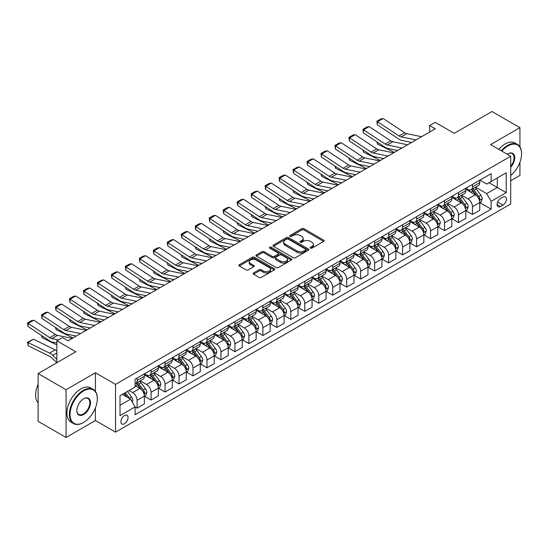 <?xml version="1.0" encoding="UTF-8"?>
<svg xmlns="http://www.w3.org/2000/svg" width="549" height="549" viewBox="0 0 549 549"><rect width="100%" height="100%" fill="white"/><g stroke="black" fill="none" stroke-linecap="round" stroke-linejoin="round"><path stroke-width="0.82" d="M310.466 248.121A1.084 0.624 0 0 0 312.004 248.121L323.663 241.388A1.551 0.899 0 0 0 324.116 240.757A1.551 0.899 0 0 0 323.663 240.126L303.913 228.72A1.551 0.899 0 0 0 301.717 228.72L290.057 235.452A1.084 0.624 0 0 0 289.742 235.892A1.084 0.624 0 0 0 290.057 236.338A1.084 0.624 0 0 0 291.594 236.338L293.104 235.466A4.968 2.869 0 0 1 300.125 235.466L301.772 236.42A4.968 2.869 0 0 1 303.226 238.444A4.968 2.869 0 0 1 301.772 240.469L300.262 241.34A1.084 0.624 0 0 0 299.946 241.786A1.084 0.624 0 0 0 300.262 242.233A1.084 0.624 0 0 0 301.799 242.233L303.309 241.361A4.968 2.869 0 0 1 310.329 241.361L311.976 242.308A4.968 2.869 0 0 1 313.431 244.339A4.968 2.869 0 0 1 311.976 246.364L310.466 247.235A1.084 0.624 0 0 0 310.151 247.674A1.084 0.624 0 0 0 310.466 248.121L310.466 247.235M124.479 423.753A5.058 2.923 120 0 0 127.78 419.292A5.058 2.923 120 0 0 127.004 415.236A5.058 2.923 120 0 0 124.479 415.49A5.058 2.923 120 0 0 121.171 419.944A5.058 2.923 120 0 0 121.947 424A5.058 2.923 120 0 0 124.479 423.753M253.549 272.942A1.551 0.899 0 0 0 253.096 273.574A1.551 0.899 0 0 0 253.549 274.205L259.087 277.403A1.551 0.899 0 0 0 261.283 277.403L274.232 269.93A1.551 0.899 0 0 0 274.685 269.298A1.551 0.899 0 0 0 274.232 268.66L254.482 257.261A1.551 0.899 0 0 0 252.286 257.261L239.337 264.735A1.551 0.899 0 0 0 238.884 265.366A1.551 0.899 0 0 0 239.337 266.004L246.034 269.868A1.551 0.899 0 0 0 248.223 269.868L253.768 266.67A1.551 0.899 0 0 0 254.221 266.032A1.551 0.899 0 0 0 253.768 265.4L250.447 263.486A4.152 2.395 0 0 1 249.232 261.791A4.152 2.395 0 0 1 251.792 259.574A4.152 2.395 0 0 1 256.321 260.096L269.319 267.603A4.152 2.395 0 0 1 270.54 269.298A4.152 2.395 0 0 1 267.974 271.508A4.152 2.395 0 0 1 263.451 270.993L261.283 269.737A1.551 0.899 0 0 0 259.087 269.737L253.549 272.942L253.549 274.205M519.93 146.851L519.93 127.67L491.979 111.536L454.256 133.318L435.247 122.345L429.661 125.57L435.247 128.802L68.028 340.812L62.435 337.587L56.849 340.812L56.849 362.759M95.409 391.362L95.409 372.764L66.065 389.708L38.121 373.567L75.851 351.785L56.849 340.812M95.409 372.764L115.537 384.382L510.707 156.232L510.707 203.988L115.537 432.138L115.537 384.382M519.93 127.67L490.586 144.613L510.707 156.232M293.214 257.701A1.551 0.899 0 0 0 295.41 257.701L308.36 250.227A1.551 0.899 0 0 0 308.812 249.596A1.551 0.899 0 0 0 308.36 248.958L288.602 237.559A1.551 0.899 0 0 0 286.413 237.559L273.464 245.032A1.551 0.899 0 0 0 273.011 245.664A1.551 0.899 0 0 0 273.464 246.302L293.214 257.701M270.115 248.354A1.084 0.624 0 0 1 271.213 248.512L291.272 260.089L278.343 267.555A1.551 0.899 0 0 1 276.154 267.555L256.404 256.15L256.404 254.887A1.551 0.899 0 0 0 255.944 255.518A1.551 0.899 0 0 0 256.404 256.15M256.404 254.887L261.942 251.682A1.551 0.899 0 0 1 264.138 251.682L272.146 256.308A1.551 0.899 0 0 0 274.342 256.308L278.02 254.187A1.551 0.899 0 0 0 278.473 253.556A1.551 0.899 0 0 0 278.02 252.917L269.676 248.107A1.084 0.624 0 0 1 269.36 247.661A1.084 0.624 0 0 1 270.033 247.084A1.084 0.624 0 0 1 271.213 247.222L291.293 258.812A1.551 0.899 0 0 1 291.745 259.444A1.551 0.899 0 0 1 291.293 260.082L291.293 258.812M66.065 389.708L66.065 437.464L38.121 421.33L38.121 373.567M510.707 180.758L519.93 175.433L519.93 162.223M502.994 197.084L500.537 198.505A4.9 2.827 120 0 0 497.332 202.821A4.9 2.827 120 0 0 498.08 206.747A4.9 2.827 120 0 0 500.537 206.506L502.994 205.086A4.9 2.827 120 0 0 506.192 200.769A4.9 2.827 120 0 0 505.444 196.844A4.9 2.827 120 0 0 502.994 197.084M479.908 180.141L486.675 184.045L491.142 181.465L491.142 173.656L135.095 379.215L135.095 387.024L120.005 395.74L120.005 415.62L135.095 406.905L135.095 414.715L491.142 209.155L491.142 201.346L486.675 193.598L475.558 187.182M491.142 181.465L506.233 172.75L506.233 192.63L491.142 201.346M66.065 437.464L95.409 420.52L115.537 432.138M429.661 125.57L429.661 132.028M489.022 182.693L497.291 187.47L497.291 177.917L506.233 172.75M486.675 193.598L497.291 187.47L506.233 192.63M120.005 405.292L130.628 399.157L122.352 394.381M135.095 406.967L137.113 408.133L137.113 400.324A6.32 3.651 -120 0 0 132.638 392.576L129.063 390.511M137.113 408.133L144.373 403.934L144.373 396.124A6.32 3.651 -120 0 0 139.906 388.383L135.095 385.604M144.545 396.289L151.085 400.063L151.085 392.254A6.32 3.651 -120 0 0 146.61 384.506L140.194 380.8M151.085 400.063L158.352 395.87L158.352 388.061A6.32 3.651 -120 0 0 153.878 380.313L144.373 374.83M158.517 388.218L165.057 391.993L165.057 384.183A6.32 3.651 -120 0 0 160.583 376.442L154.166 372.737M165.057 391.993L172.324 387.8L172.324 379.99A6.32 3.651 -120 0 0 167.85 372.249L158.352 366.759M172.489 380.155L179.029 383.929L179.029 376.12A6.32 3.651 -120 0 0 174.561 368.372L168.138 364.666M179.029 383.929L186.296 379.736L186.296 371.927A6.32 3.651 -120 0 0 181.822 364.179L172.324 358.696M186.461 372.085L193.001 375.859L193.001 368.05A6.32 3.651 -120 0 0 188.533 360.309L182.11 356.603M193.001 375.859L200.268 371.666L200.268 363.857A6.32 3.651 -120 0 0 195.801 356.109L186.296 350.626M200.44 364.014L206.98 367.796L206.98 359.986A6.32 3.651 -120 0 0 202.506 352.238L196.089 348.533M206.98 367.796L214.24 363.596L214.24 355.786A6.32 3.651 -120 0 0 209.773 348.045L200.268 342.555M214.412 355.951L220.952 359.725L220.952 351.916A6.32 3.651 -120 0 0 216.478 344.168L210.061 340.462M220.952 359.725L228.219 355.532L228.219 347.723A6.32 3.651 -120 0 0 223.745 339.975L214.24 334.492M228.384 347.881L234.924 351.655L234.924 343.846A6.32 3.651 -120 0 0 230.456 336.105L224.033 332.399M234.924 351.655L242.191 347.462L242.191 339.653A6.32 3.651 -120 0 0 237.717 331.912L228.219 326.422M242.356 339.817L248.896 343.592L248.896 335.782A6.32 3.651 -120 0 0 244.429 328.034L238.005 324.329M248.896 343.592L256.163 339.399L256.163 331.589A6.32 3.651 -120 0 0 251.696 323.841L242.191 318.358M256.335 331.747L262.875 335.521L262.875 327.712A6.32 3.651 -120 0 0 258.401 319.971L251.977 316.265M262.875 335.521L270.135 331.328L270.135 323.519A6.32 3.651 -120 0 0 265.668 315.771L256.163 310.288M270.307 323.677L276.847 327.458L276.847 319.648A6.32 3.651 -120 0 0 272.373 311.901L265.956 308.195M276.847 327.458L284.114 323.258L284.114 315.449A6.32 3.651 -120 0 0 279.64 307.708L270.135 302.218M284.279 315.613L290.819 319.388L290.819 311.578A6.32 3.651 -120 0 0 286.345 303.83L279.928 300.125M290.819 319.388L298.086 315.195L298.086 307.385A6.32 3.651 -120 0 0 293.612 299.637L284.114 294.154M298.251 307.543L304.791 311.317L304.791 303.508A6.32 3.651 -120 0 0 300.324 295.767L293.9 292.061M304.791 311.317L312.058 307.124L312.058 299.315A6.32 3.651 -120 0 0 307.584 291.574L298.086 286.084M312.223 299.479L318.763 303.254L318.763 295.444A6.32 3.651 -120 0 0 314.296 287.697L307.872 283.991M318.763 303.254L326.031 299.061L326.031 291.251A6.32 3.651 -120 0 0 321.563 283.504L312.058 278.02M326.202 291.409L332.742 295.184L332.742 287.374A6.32 3.651 -120 0 0 328.268 279.633L321.844 275.927M332.742 295.184L340.003 290.991L340.003 283.181A6.32 3.651 -120 0 0 335.535 275.433L326.031 269.95M340.174 283.339L346.714 287.12L346.714 279.311A6.32 3.651 -120 0 0 342.24 271.563L335.823 267.857M346.714 287.12L353.981 282.92L353.981 275.111A6.32 3.651 -120 0 0 349.507 267.37L340.003 261.88M354.146 275.275L360.686 279.05L360.686 271.24A6.32 3.651 -120 0 0 356.212 263.493L349.795 259.787M360.686 279.05L367.954 274.857L367.954 267.047A6.32 3.651 -120 0 0 363.479 259.3L353.981 253.816M368.118 267.205L374.658 270.98L374.658 263.17A6.32 3.651 -120 0 0 370.191 255.429L363.767 251.723M374.658 270.98L381.926 266.787L381.926 258.977A6.32 3.651 -120 0 0 377.458 251.236L367.954 245.746M382.097 259.142L388.63 262.916L388.63 255.107A6.32 3.651 -120 0 0 384.163 247.359L377.739 243.653M388.63 262.916L395.898 258.723L395.898 250.914A6.32 3.651 -120 0 0 391.43 243.166L381.926 237.683M396.069 251.071L402.609 254.846L402.609 247.036A6.32 3.651 -120 0 0 398.135 239.295L391.718 235.59M402.609 254.846L409.877 250.653L409.877 242.843A6.32 3.651 -120 0 0 405.402 235.096L395.898 229.612M410.041 243.001L416.581 246.782L416.581 238.973A6.32 3.651 -120 0 0 412.107 231.225L405.69 227.519M416.581 246.782L423.849 242.583L423.849 234.773A6.32 3.651 -120 0 0 419.374 227.032L409.877 221.542M424.013 234.938L430.553 238.712L430.553 230.903A6.32 3.651 -120 0 0 426.086 223.155L419.662 219.449M430.553 238.712L437.821 234.519L437.821 226.71A6.32 3.651 -120 0 0 433.346 218.962L423.849 213.479M437.985 226.867L444.525 230.642L444.525 222.832A6.32 3.651 -120 0 0 440.058 215.091L433.635 211.386M444.525 230.642L451.793 226.449L451.793 218.639A6.32 3.651 -120 0 0 447.325 210.898L437.821 205.408M451.964 218.804L458.504 222.578L458.504 214.769A6.32 3.651 -120 0 0 454.03 207.021L447.607 203.315M458.504 222.578L465.765 218.385L465.765 210.576A6.32 3.651 -120 0 0 461.297 202.828L451.793 197.345M465.936 210.734L472.476 214.508L472.476 206.698A6.32 3.651 -120 0 0 468.002 198.958L461.585 195.252M472.476 214.508L479.744 210.315L479.744 202.506A6.32 3.651 -120 0 0 475.269 194.758L465.765 189.275M465.936 188.211L468.002 189.405A6.32 3.651 -120 0 0 471.166 189.714A6.32 3.651 -120 0 0 472.476 186.825L472.476 184.437M451.964 196.274L454.03 197.468A6.32 3.651 -120 0 0 457.193 197.784A6.32 3.651 -120 0 0 458.504 194.888L458.504 192.5M437.985 204.345L440.058 205.539A6.32 3.651 -120 0 0 443.221 205.854A6.32 3.651 -120 0 0 444.525 202.958L444.525 200.57M424.013 212.415L426.086 213.609A6.32 3.651 -120 0 0 429.243 213.918A6.32 3.651 -120 0 0 430.553 211.022L430.553 208.634M410.041 220.478L412.107 221.672A6.32 3.651 -120 0 0 415.27 221.988A6.32 3.651 -120 0 0 416.581 219.092L416.581 216.704M396.069 228.549L398.135 229.743A6.32 3.651 -120 0 0 401.298 230.052A6.32 3.651 -120 0 0 402.609 227.162L402.609 224.774M382.097 236.612L384.163 237.806A6.32 3.651 -120 0 0 387.326 238.122A6.32 3.651 -120 0 0 388.63 235.226L388.63 232.838M368.118 244.682L370.191 245.877A6.32 3.651 -120 0 0 373.347 246.192A6.32 3.651 -120 0 0 374.658 243.296L374.658 240.908M354.146 252.753L356.212 253.947A6.32 3.651 -120 0 0 359.375 254.256A6.32 3.651 -120 0 0 360.686 251.36L360.686 248.972M340.174 260.816L342.24 262.01A6.32 3.651 -120 0 0 345.403 262.326A6.32 3.651 -120 0 0 346.714 259.43L346.714 257.042M326.202 268.886L328.268 270.081A6.32 3.651 -120 0 0 331.431 270.389A6.32 3.651 -120 0 0 332.742 267.5L332.742 265.112M312.223 276.95L314.296 278.144A6.32 3.651 -120 0 0 317.459 278.46A6.32 3.651 -120 0 0 318.763 275.564L318.763 273.176M298.251 285.02L300.324 286.214A6.32 3.651 -120 0 0 303.48 286.53A6.32 3.651 -120 0 0 304.791 283.634L304.791 281.246M284.279 293.091L286.345 294.285A6.32 3.651 -120 0 0 289.508 294.593A6.32 3.651 -120 0 0 290.819 291.697L290.819 289.309M270.307 301.154L272.373 302.348A6.32 3.651 -120 0 0 275.536 302.664A6.32 3.651 -120 0 0 276.847 299.768L276.847 297.38M256.335 309.224L258.401 310.418A6.32 3.651 -120 0 0 261.564 310.727A6.32 3.651 -120 0 0 262.875 307.838L262.875 305.45M242.356 317.288L244.429 318.482A6.32 3.651 -120 0 0 247.585 318.797A6.32 3.651 -120 0 0 248.896 315.901L248.896 313.513M228.384 325.358L230.456 326.552A6.32 3.651 -120 0 0 233.613 326.868A6.32 3.651 -120 0 0 234.924 323.972L234.924 321.584M214.412 333.428L216.478 334.622A6.32 3.651 -120 0 0 219.641 334.931A6.32 3.651 -120 0 0 220.952 332.035L220.952 329.647M200.44 341.492L202.506 342.686A6.32 3.651 -120 0 0 205.669 343.001A6.32 3.651 -120 0 0 206.98 340.106L206.98 337.717M186.461 349.562L188.533 350.756A6.32 3.651 -120 0 0 191.697 351.065A6.32 3.651 -120 0 0 193.001 348.176L193.001 345.788M172.489 357.625L174.561 358.82A6.32 3.651 -120 0 0 177.718 359.135A6.32 3.651 -120 0 0 179.029 356.239L179.029 353.851M158.517 365.696L160.583 366.89A6.32 3.651 -120 0 0 163.746 367.206A6.32 3.651 -120 0 0 165.057 364.31L165.057 361.921M144.545 373.766L146.61 374.96A6.32 3.651 -120 0 0 149.774 375.269A6.32 3.651 -120 0 0 151.085 372.373L151.085 369.985M479.908 202.663L491.142 209.155M471.166 189.714L478.433 185.521A6.32 3.651 -120 0 0 479.744 182.625L479.744 180.237M457.193 197.784L464.461 193.591A6.32 3.651 -120 0 0 465.765 190.695L465.765 188.307M443.221 205.854L450.482 201.655A6.32 3.651 -120 0 0 451.793 198.759L451.793 196.37M429.243 213.918L436.51 209.725A6.32 3.651 -120 0 0 437.821 206.829L437.821 204.441M415.27 221.988L422.538 217.788A6.32 3.651 -120 0 0 423.849 214.899L423.849 212.511M401.298 230.052L408.566 225.859A6.32 3.651 -120 0 0 409.877 222.963L409.877 220.574M387.326 238.122L394.587 233.929A6.32 3.651 -120 0 0 395.898 231.033L395.898 228.645M373.347 246.192L380.615 241.992A6.32 3.651 -120 0 0 381.926 239.096L381.926 236.708M359.375 254.256L366.643 250.063A6.32 3.651 -120 0 0 367.954 247.167L367.954 244.779M345.403 262.326L352.671 258.126A6.32 3.651 -120 0 0 353.981 255.237L353.981 252.849M331.431 270.389L338.699 266.196A6.32 3.651 -120 0 0 340.003 263.3L340.003 260.912M317.459 278.46L324.72 274.267A6.32 3.651 -120 0 0 326.031 271.371L326.031 268.983M303.48 286.53L310.748 282.33A6.32 3.651 -120 0 0 312.058 279.434L312.058 277.046M289.508 294.593L296.776 290.4A6.32 3.651 -120 0 0 298.086 287.504L298.086 285.116M275.536 302.664L282.804 298.464A6.32 3.651 -120 0 0 284.114 295.575L284.114 293.187M261.564 310.727L268.832 306.534A6.32 3.651 -120 0 0 270.135 303.638L270.135 301.25M247.585 318.797L254.853 314.604A6.32 3.651 -120 0 0 256.163 311.708L256.163 309.32M233.613 326.868L240.881 322.668A6.32 3.651 -120 0 0 242.191 319.772L242.191 317.384M219.641 334.931L226.909 330.738A6.32 3.651 -120 0 0 228.219 327.842L228.219 325.454M205.669 343.001L212.937 338.802A6.32 3.651 -120 0 0 214.24 335.913L214.24 333.524M191.697 351.065L198.958 346.872A6.32 3.651 -120 0 0 200.268 343.976L200.268 341.588M177.718 359.135L184.986 354.942A6.32 3.651 -120 0 0 186.296 352.046L186.296 349.658M163.746 367.206L171.013 363.006A6.32 3.651 -120 0 0 172.324 360.11L172.324 357.722M149.774 375.269L157.041 371.076A6.32 3.651 -120 0 0 158.352 368.18L158.352 365.792M135.095 383.593A6.32 3.651 -120 0 0 135.802 383.339L143.069 379.139A6.32 3.651 -120 0 0 144.373 376.25L144.373 373.862M135.802 383.339A6.32 3.651 -120 0 0 137.113 380.443L137.113 378.055M130.628 399.157L135.095 406.905M95.409 420.52L95.409 407.886M310.906 248.272L311.976 247.654A4.968 2.869 0 0 0 313.431 245.629L313.431 244.339M303.226 238.444L303.226 239.735A4.968 2.869 0 0 1 301.772 241.766L300.701 242.383M323.642 241.402L303.913 230.01A1.551 0.899 0 0 0 301.717 230.01L290.496 236.489M308.339 250.241L288.602 238.849A1.551 0.899 0 0 0 286.413 238.849L273.484 246.309L273.464 245.032M305.615 250.035A1.084 0.624 0 0 0 305.93 249.596A1.084 0.624 0 0 0 305.615 249.15L288.28 239.144A1.084 0.624 0 0 0 286.743 239.144L285.151 240.057A4.968 2.869 0 0 0 283.696 242.088A4.968 2.869 0 0 0 285.151 244.113L297.002 250.955A4.968 2.869 0 0 0 304.022 250.955L305.615 250.035L305.615 251.325A1.084 0.624 0 0 0 305.93 250.886L305.93 249.596M283.696 242.088L283.696 243.379A4.968 2.869 0 0 0 285.151 245.403L285.151 244.113M305.615 251.325L304.022 252.245A4.968 2.869 0 0 1 297.002 252.245L285.151 245.403M256.424 256.163L261.942 252.972L261.942 251.682M278.473 253.556L278.473 254.846A1.551 0.899 0 0 1 278.02 255.477L274.342 257.598A1.551 0.899 0 0 1 272.146 257.598L264.138 252.972A1.551 0.899 0 0 0 261.942 252.972M280.457 261.111A4.152 2.395 0 0 0 284.979 261.626A4.152 2.395 0 0 0 287.546 259.416A4.152 2.395 0 0 0 286.331 257.721L281.747 255.072A1.551 0.899 0 0 0 279.551 255.072L275.879 257.2A1.551 0.899 0 0 0 275.42 257.831A1.551 0.899 0 0 0 275.879 258.462L280.457 261.111L280.457 262.401A4.152 2.395 0 0 0 284.979 262.916A4.152 2.395 0 0 0 287.546 260.706L287.546 259.416M275.42 257.831L275.42 259.121A1.551 0.899 0 0 0 275.879 259.752L275.879 258.462M280.457 262.401L275.879 259.752M270.54 269.298L270.54 270.588A4.152 2.395 0 0 1 267.974 272.798A4.152 2.395 0 0 1 263.451 272.283L261.283 271.028A1.551 0.899 0 0 0 259.087 271.028L253.569 274.219M249.232 261.791L249.232 263.081A4.152 2.395 0 0 0 250.447 264.776L250.447 263.486M253.748 266.677L250.447 264.776M274.232 268.66L274.232 269.93L254.482 258.552A1.551 0.899 0 0 0 252.286 258.552L239.357 266.011M479.744 202.766L481.082 201.991L482.2 198.759A4.186 2.416 -120 0 0 480.862 195.197L476.299 189.096A12.092 6.979 -120 0 0 474.974 187.518M470.431 191.965A12.092 6.979 -120 0 0 467.954 189.378M396.659 150.296L397.394 150.659M377.424 142.205L377.54 144.092L376.868 141.834M394.374 152.402L377.54 144.092M479.359 200.2L479.936 198.937A4.186 2.416 -120 0 0 478.742 196.418L474.171 190.325A12.092 6.979 -120 0 0 472.854 188.746M471.728 189.391A10.04 5.799 60 0 1 473.375 191.265L477.239 196.425M471.509 189.515A12.092 6.979 60 0 1 472.833 191.1L475.866 195.149M415.97 139.933L401.189 136.9A7.906 4.564 60 0 1 399.075 135.974L377.54 121.741L377.341 124.843L398.869 139.075A11.858 6.849 -120 0 0 402.046 140.469L411.633 142.431M421.557 136.708L406.782 133.675A7.906 4.564 60 0 1 404.661 132.748L383.133 118.515L377.54 121.741L376.868 121.233L380.78 118.975L383.133 118.515M377.341 124.843L376.868 121.233M465.765 210.83L467.11 210.054L468.228 206.829A4.186 2.416 -120 0 0 466.89 203.26L462.32 197.166A12.092 6.979 -120 0 0 461.002 195.581M456.459 200.035A12.092 6.979 -120 0 0 453.982 197.441M382.687 158.366L383.415 158.723M363.452 150.275L363.568 152.155L362.889 149.904M380.395 160.466L363.568 152.155M465.387 208.263L465.964 207.007A4.186 2.416 -120 0 0 464.763 204.489L460.199 198.388A12.092 6.979 -120 0 0 458.882 196.81M457.756 197.462A10.04 5.799 60 0 1 459.403 199.335L463.267 204.496M457.537 197.585A12.092 6.979 60 0 1 458.854 199.163L461.894 203.219M451.793 218.9L453.138 218.125L454.249 214.899A4.186 2.416 -120 0 0 452.918 211.331L448.348 205.23A12.092 6.979 -120 0 0 447.03 203.652M442.487 208.105A12.092 6.979 -120 0 0 440.01 205.511M368.715 166.429L369.443 166.793M349.48 158.338L349.596 160.226L348.917 157.968M366.423 168.536L349.596 160.226M451.415 216.333L451.992 215.078A4.186 2.416 -120 0 0 450.791 212.552L446.227 206.458A12.092 6.979 -120 0 0 444.903 204.88M443.777 205.525A10.04 5.799 60 0 1 445.424 207.398L449.295 212.559M443.565 205.655A12.092 6.979 60 0 1 444.882 207.234L447.922 211.29M437.821 226.963L439.159 226.195L440.277 222.963A4.186 2.416 -120 0 0 438.939 219.394L434.376 213.3A12.092 6.979 -120 0 0 433.058 211.722M428.515 216.169A12.092 6.979 -120 0 0 426.038 213.582M354.736 174.5L355.471 174.857M335.508 166.409L335.617 168.289L334.945 166.038M352.451 176.606L335.617 168.289M437.436 224.397L438.02 223.141A4.186 2.416 -120 0 0 436.819 220.623L432.248 214.529A12.092 6.979 -120 0 0 430.931 212.943M429.805 213.595A10.04 5.799 60 0 1 431.452 215.469L435.316 220.629M429.593 213.719A12.092 6.979 60 0 1 430.91 215.297L433.943 219.353M401.992 147.997L387.217 144.97A7.906 4.564 60 0 1 385.103 144.037L363.568 129.811L363.363 132.913L384.897 147.139A11.858 6.849 -120 0 0 388.074 148.532L397.661 150.501M407.584 144.771L392.81 141.738A7.906 4.564 60 0 1 390.689 140.812L369.154 126.586L363.568 129.811L362.896 129.296L366.807 127.039L369.154 126.586M363.363 132.913L362.896 129.296M388.019 156.067L373.245 153.034A7.906 4.564 60 0 1 371.124 152.107L349.596 137.874L349.39 140.976L370.925 155.209A11.858 6.849 -120 0 0 374.102 156.602L383.689 158.572M393.612 152.842L378.837 149.808A7.906 4.564 60 0 1 376.717 148.882L355.182 134.649L349.596 137.874L348.924 137.367L352.835 135.109L355.182 134.649M349.39 140.976L348.924 137.367M374.047 164.137L359.272 161.104A7.906 4.564 60 0 1 357.152 160.178L335.617 145.945L335.418 149.047L356.953 163.279A11.858 6.849 -120 0 0 360.13 164.673L369.717 166.635M379.634 160.905L364.859 157.879A7.906 4.564 60 0 1 362.745 156.945L341.21 142.719L335.617 145.945L334.952 145.43L338.863 143.172L341.21 142.719M335.418 149.047L334.952 145.43M423.849 235.034L425.187 234.258L426.305 231.033A4.186 2.416 -120 0 0 424.967 227.464L420.404 221.371A12.092 6.979 -120 0 0 419.079 219.785M414.536 224.239A12.092 6.979 -120 0 0 412.066 221.645M340.764 182.563L341.499 182.927M321.536 174.472L321.645 176.359L320.973 174.102M338.479 184.67L321.645 176.359M423.464 232.467L424.041 231.211A4.186 2.416 -120 0 0 422.847 228.693L418.276 222.592A12.092 6.979 -120 0 0 416.959 221.014M415.833 221.666A10.04 5.799 60 0 1 417.48 223.539L421.344 228.693M415.614 221.789A12.092 6.979 60 0 1 416.938 223.368L419.971 227.423M360.075 172.201L345.3 169.174A7.906 4.564 60 0 1 343.18 168.241L321.645 154.015L321.446 157.117L342.981 171.343A11.858 6.849 -120 0 0 346.158 172.736L355.738 174.706M365.661 168.975L350.886 165.942A7.906 4.564 60 0 1 348.766 165.016L327.238 150.783L321.645 154.015L320.973 153.5L324.884 151.243L327.238 150.783M321.446 157.117L320.973 153.5M510.707 175.515A19.29 11.138 120 0 0 521.55 153.844A19.29 11.138 120 0 0 507.914 145.965A19.29 11.138 120 0 0 501.848 151.112M501.258 150.776A19.764 11.412 -60 0 1 507.578 145.389A19.764 11.412 -60 0 1 517.46 144.408A19.764 11.412 -60 0 1 521.55 153.452A19.764 11.412 -60 0 1 521.55 153.651M507.269 154.248A9.642 5.565 -60 0 1 507.914 153.844L507.914 153.844A9.642 5.565 -60 0 1 514.578 156.218A9.642 5.565 -60 0 1 510.707 167.287M498.801 149.355A19.764 11.412 -60 0 1 505.114 143.968A19.764 11.412 -60 0 1 514.996 142.987L517.46 144.408M510.707 166.272A9.168 5.291 120 0 0 512.162 153.583A9.168 5.291 120 0 0 507.743 153.94M83.338 422.586L83.674 422.394A19.29 11.138 120 0 0 97.31 398.773A19.29 11.138 120 0 0 83.674 390.902A19.29 11.138 120 0 0 70.039 414.522A19.29 11.138 120 0 0 83.674 422.394L83.338 422.586A19.764 11.412 -60 0 1 73.456 423.567A19.764 11.412 -60 0 1 70.43 407.729A19.764 11.412 -60 0 1 83.338 390.318A19.764 11.412 -60 0 1 93.22 389.337A19.764 11.412 -60 0 1 97.31 398.389A19.764 11.412 -60 0 1 97.31 398.581M83.674 414.522A9.642 5.565 -60 0 1 76.853 410.583A9.642 5.565 -60 0 1 83.674 398.773L83.674 398.773A9.642 5.565 -60 0 1 90.496 402.712A9.642 5.565 -60 0 1 83.674 414.522M76.86 410.384A9.168 5.291 120 0 0 78.754 414.392A9.168 5.291 120 0 0 83.338 413.939A9.168 5.291 120 0 0 89.329 405.862A9.168 5.291 120 0 0 87.922 398.512A9.168 5.291 120 0 0 83.503 398.876M73.456 423.567L70.999 422.147A19.764 11.412 -60 0 1 67.973 406.315A19.764 11.412 -60 0 1 80.881 388.898A19.764 11.412 -60 0 1 90.763 387.917L93.22 389.337M38.121 402.815A19.764 11.412 -60 0 1 38.121 384.341M409.877 243.104L411.215 242.329L412.333 239.096A4.186 2.416 -120 0 0 410.995 235.535L406.425 229.434A12.092 6.979 -120 0 0 405.107 227.856M400.564 232.302A12.092 6.979 -120 0 0 398.087 229.715M326.792 190.633L327.527 190.997M307.557 182.543L307.673 184.43L307.001 182.172M324.5 192.74L307.673 184.43M409.492 240.537L410.069 239.275A4.186 2.416 -120 0 0 408.875 236.756L404.304 230.662A12.092 6.979 -120 0 0 402.987 229.084M401.861 229.729A10.04 5.799 60 0 1 403.508 231.603L407.372 236.763M401.642 229.853A12.092 6.979 60 0 1 402.959 231.438L405.999 235.487M346.103 180.271L331.322 177.238A7.906 4.564 60 0 1 329.208 176.311L307.673 162.079L307.474 165.18L329.002 179.413A11.858 6.849 -120 0 0 332.179 180.806L341.766 182.769M351.689 177.046L336.914 174.012A7.906 4.564 60 0 1 334.794 173.086L313.259 158.853L307.673 162.079L307.001 161.571L310.912 159.313L313.259 158.853M307.474 165.18L307.001 161.571M395.898 251.168L397.243 250.392L398.361 247.167A4.186 2.416 -120 0 0 397.023 243.598L392.453 237.504A12.092 6.979 -120 0 0 391.135 235.919M386.592 240.373A12.092 6.979 -120 0 0 384.115 237.779M312.82 198.704L313.548 199.061M293.585 190.613L293.701 192.493L293.022 190.242M310.528 200.804L293.701 192.493M395.52 248.601L396.097 247.345A4.186 2.416 -120 0 0 394.896 244.827L390.332 238.726A12.092 6.979 -120 0 0 389.008 237.147M387.882 237.799A10.04 5.799 60 0 1 389.536 239.673L393.4 244.833M387.669 237.923A12.092 6.979 60 0 1 388.987 239.501L392.027 243.557M332.124 188.334L317.349 185.308A7.906 4.564 60 0 1 315.236 184.375L293.701 170.149L293.495 173.251L315.03 187.477A11.858 6.849 -120 0 0 318.207 188.87L327.794 190.839M337.717 185.109L322.942 182.076A7.906 4.564 60 0 1 320.822 181.149L299.287 166.923L293.701 170.149L293.029 169.634L296.94 167.376L299.287 166.923M293.495 173.251L293.029 169.634M381.926 259.238L383.271 258.462L384.382 255.237A4.186 2.416 -120 0 0 383.051 251.668L378.481 245.568A12.092 6.979 -120 0 0 377.163 243.989M372.62 248.443A12.092 6.979 -120 0 0 370.143 245.849M298.848 206.767L299.576 207.131M279.613 198.676L279.729 200.563L279.05 198.306M296.556 208.874L279.729 200.563M381.541 256.671L382.125 255.415A4.186 2.416 -120 0 0 380.924 252.89L376.353 246.796A12.092 6.979 -120 0 0 375.036 245.218M373.91 245.863A10.04 5.799 60 0 1 375.557 247.736L379.428 252.897M373.697 245.993A12.092 6.979 60 0 1 375.015 247.572L378.055 251.627M318.152 196.405L303.377 193.372A7.906 4.564 60 0 1 301.257 192.445L279.729 178.212L279.523 181.314L301.058 195.547A11.858 6.849 -120 0 0 304.235 196.94L313.822 198.91M323.745 193.179L308.963 190.146A7.906 4.564 60 0 1 306.85 189.22L285.315 174.987L279.729 178.212L279.057 177.704L282.968 175.447L285.315 174.987M279.523 181.314L279.057 177.704M367.954 267.301L369.292 266.533L370.41 263.3A4.186 2.416 -120 0 0 369.072 259.732L364.509 253.638A12.092 6.979 -120 0 0 363.184 252.06M358.648 256.507A12.092 6.979 -120 0 0 356.171 253.919M284.869 214.837L285.604 215.194M265.641 206.747L265.75 208.627L265.078 206.376M282.584 216.944L265.75 208.627M367.569 264.735L368.153 263.479A4.186 2.416 -120 0 0 366.952 260.96L362.381 254.866A12.092 6.979 -120 0 0 361.064 253.281M359.938 253.933A10.04 5.799 60 0 1 361.585 255.807L365.449 260.967M359.725 254.057A12.092 6.979 60 0 1 361.043 255.635L364.076 259.691M304.18 204.475L289.405 201.442A7.906 4.564 60 0 1 287.285 200.515L265.75 186.283L265.551 189.384L287.086 203.617A11.858 6.849 -120 0 0 290.263 205.01L299.843 206.973M309.766 201.243L294.991 198.216A7.906 4.564 60 0 1 292.878 197.283L271.343 183.057L265.75 186.283L265.078 185.768L268.996 183.51L271.343 183.057M265.551 189.384L265.078 185.768M353.981 275.372L355.32 274.596L356.438 271.371A4.186 2.416 -120 0 0 355.1 267.802L350.537 261.708A12.092 6.979 -120 0 0 349.212 260.123M344.669 264.577A12.092 6.979 -120 0 0 342.199 261.983M270.897 222.901L271.631 223.265M251.662 214.81L251.778 216.697L251.106 214.439M268.612 225.008L251.778 216.697M353.597 272.805L354.174 271.549A4.186 2.416 -120 0 0 352.98 269.031L348.409 262.93A12.092 6.979 -120 0 0 347.092 261.351M345.966 262.003A10.04 5.799 60 0 1 347.613 263.877L351.477 269.031M345.746 262.127A12.092 6.979 60 0 1 347.071 263.705L350.104 267.761M290.208 212.538L275.433 209.512A7.906 4.564 60 0 1 273.313 208.579L251.778 194.353L251.579 197.455L273.114 211.681A11.858 6.849 -120 0 0 276.284 213.074L285.871 215.043M295.794 209.313L281.019 206.28A7.906 4.564 60 0 1 278.899 205.353L257.371 191.121L251.778 194.353L251.106 193.838L255.017 191.58L257.371 191.121M251.579 197.455L251.106 193.838M340.003 283.442L341.348 282.666L342.466 279.434A4.186 2.416 -120 0 0 341.128 275.873L336.558 269.772A12.092 6.979 -120 0 0 335.24 268.193M330.697 272.64A12.092 6.979 -120 0 0 328.22 270.053M256.925 230.971L257.659 231.335M237.69 222.88L237.806 224.767L237.134 222.51M254.633 233.078L237.806 224.767M339.625 280.875L340.202 279.613A4.186 2.416 -120 0 0 339.001 277.094L334.437 271A12.092 6.979 -120 0 0 333.119 269.422M331.994 270.067A10.04 5.799 60 0 1 333.641 271.94L337.505 277.101M331.774 270.19A12.092 6.979 60 0 1 333.092 271.776L336.132 275.824M276.229 220.609L261.454 217.576A7.906 4.564 60 0 1 259.341 216.649L237.806 202.416L237.6 205.518L259.135 219.751A11.858 6.849 -120 0 0 262.312 221.144L271.899 223.107M281.822 217.383L267.047 214.35A7.906 4.564 60 0 1 264.927 213.424L243.392 199.191L237.806 202.416L237.134 201.908L241.045 199.651L243.392 199.191M237.6 205.518L237.134 201.908M326.031 291.505L327.376 290.73L328.494 287.504A4.186 2.416 -120 0 0 327.156 283.936L322.586 277.842A12.092 6.979 -120 0 0 321.268 276.257M316.725 280.711A12.092 6.979 -120 0 0 314.248 278.117M242.953 239.041L243.681 239.398M223.718 230.951L223.834 232.831L223.155 230.58M240.661 241.141L223.834 232.831M325.653 288.939L326.23 287.683A4.186 2.416 -120 0 0 325.029 285.164L320.465 279.064A12.092 6.979 -120 0 0 319.141 277.485M318.015 278.137A10.04 5.799 60 0 1 319.662 280.011L323.533 285.171M317.802 278.261A12.092 6.979 60 0 1 319.12 279.839L322.16 283.895M262.257 228.672L247.482 225.646A7.906 4.564 60 0 1 245.362 224.713L223.834 210.487L223.628 213.588L245.163 227.814A11.858 6.849 -120 0 0 248.34 229.208L257.927 231.177M267.85 225.447L253.075 222.414A7.906 4.564 60 0 1 250.955 221.487L229.42 207.261L223.834 210.487L223.162 209.972L227.073 207.714L229.42 207.261M223.628 213.588L223.162 209.972M312.058 299.576L313.397 298.8L314.515 295.575A4.186 2.416 -120 0 0 313.184 292.006L308.613 285.905A12.092 6.979 -120 0 0 307.296 284.327M302.753 288.781A12.092 6.979 -120 0 0 300.276 286.187M228.981 247.105L229.708 247.469M209.745 239.014L209.855 240.901L209.183 238.643M226.689 249.212L209.855 240.901M311.674 297.009L312.257 295.753A4.186 2.416 -120 0 0 311.057 293.228L306.486 287.134A12.092 6.979 -120 0 0 305.169 285.555M304.043 286.201A10.04 5.799 60 0 1 305.69 288.074L309.561 293.235M303.83 286.331A12.092 6.979 60 0 1 305.148 287.909L308.181 291.965M248.285 236.743L233.51 233.709A7.906 4.564 60 0 1 231.39 232.783L209.855 218.55L209.656 221.652L231.191 235.885A11.858 6.849 -120 0 0 234.368 237.278L243.955 239.247M253.878 233.517L239.096 230.484A7.906 4.564 60 0 1 236.983 229.557L215.448 215.325L209.855 218.55L209.19 218.042L213.101 215.784L215.448 215.325M209.656 221.652L209.19 218.042M298.086 307.639L299.425 306.87L300.543 303.638A4.186 2.416 -120 0 0 299.205 300.07L294.641 293.976A12.092 6.979 -120 0 0 293.317 292.397M288.774 296.844A12.092 6.979 -120 0 0 286.303 294.257M215.002 255.175L215.736 255.532M195.773 247.084L195.883 248.965L195.211 246.714M212.717 257.282L195.883 248.965M297.702 305.072L298.285 303.817A4.186 2.416 -120 0 0 297.084 301.298L292.514 295.204A12.092 6.979 -120 0 0 291.196 293.619M290.071 294.271A10.04 5.799 60 0 1 291.718 296.144L295.582 301.305M289.851 294.394A12.092 6.979 60 0 1 291.176 295.973L294.209 300.029M234.313 244.813L219.538 241.78A7.906 4.564 60 0 1 217.418 240.853L195.883 226.62L195.684 229.722L217.219 243.955A11.858 6.849 -120 0 0 220.396 245.348L229.976 247.311M239.899 241.581L225.124 238.554A7.906 4.564 60 0 1 223.004 237.621L201.476 223.395L195.883 226.62L195.211 226.106L199.129 223.848L201.476 223.395M195.684 229.722L195.211 226.106M284.114 315.709L285.453 314.934L286.571 311.708A4.186 2.416 -120 0 0 285.233 308.14L280.663 302.046A12.092 6.979 -120 0 0 279.345 300.461M274.802 304.915A12.092 6.979 -120 0 0 272.325 302.321M201.03 263.239L201.764 263.602M181.794 255.148L181.911 257.035L181.239 254.777M198.738 265.345L181.911 257.035M283.73 313.143L284.307 311.887A4.186 2.416 -120 0 0 283.112 309.368L278.542 303.268A12.092 6.979 -120 0 0 277.224 301.689M276.099 302.341A10.04 5.799 60 0 1 277.746 304.215L281.61 309.368M275.879 302.465A12.092 6.979 60 0 1 277.197 304.043L280.237 308.099M220.341 252.876L205.559 249.85A7.906 4.564 60 0 1 203.446 248.917L181.911 234.691L181.712 237.792L203.24 252.018A11.858 6.849 -120 0 0 206.417 253.412L216.004 255.381M225.927 249.651L211.152 246.618A7.906 4.564 60 0 1 209.032 245.691L187.497 231.458L181.911 234.691L181.239 234.176L185.15 231.918L187.497 231.458M181.712 237.792L181.239 234.176M270.135 323.78L271.481 323.004L272.599 319.772A4.186 2.416 -120 0 0 271.261 316.21L266.69 310.11A12.092 6.979 -120 0 0 265.373 308.531M260.83 312.978A12.092 6.979 -120 0 0 258.353 310.391M187.058 271.309L187.785 271.673M167.822 263.218L167.939 265.105L167.26 262.847M184.766 273.416L167.939 265.105M269.758 321.213L270.334 319.95A4.186 2.416 -120 0 0 269.134 317.432L264.57 311.338A12.092 6.979 -120 0 0 263.246 309.76M262.12 310.405A10.04 5.799 60 0 1 263.774 312.278L267.637 317.439M261.907 310.528A12.092 6.979 60 0 1 263.225 312.113L266.265 316.162M206.362 260.947L191.587 257.913A7.906 4.564 60 0 1 189.474 256.987L167.939 242.754L167.733 245.856L189.268 260.089A11.858 6.849 -120 0 0 192.445 261.482L202.032 263.445M211.955 257.721L197.18 254.688A7.906 4.564 60 0 1 195.06 253.762L173.525 239.529L167.939 242.754L167.267 242.246L171.178 239.988L173.525 239.529M167.733 245.856L167.267 242.246M256.163 331.843L257.508 331.068L258.62 327.842A4.186 2.416 -120 0 0 257.289 324.274L252.718 318.18A12.092 6.979 -120 0 0 251.401 316.595M246.858 321.048A12.092 6.979 -120 0 0 244.38 318.454M173.086 279.379L173.813 279.736M153.85 271.288L153.967 273.169L153.288 270.918M170.794 281.479L153.967 273.169M255.786 329.276L256.362 328.021A4.186 2.416 -120 0 0 255.161 325.502L250.598 319.401A12.092 6.979 -120 0 0 249.273 317.823M248.148 318.475A10.04 5.799 60 0 1 249.795 320.348L253.665 325.509M247.935 318.598A12.092 6.979 60 0 1 249.253 320.177L252.293 324.233M192.39 269.01L177.615 265.984A7.906 4.564 60 0 1 175.495 265.05L153.967 250.824L153.761 253.926L175.296 268.152A11.858 6.849 -120 0 0 178.473 269.545L188.06 271.515M197.983 265.785L183.201 262.751A7.906 4.564 60 0 1 181.088 261.825L159.553 247.599L153.967 250.824L153.295 250.31L157.206 248.052L159.553 247.599M153.761 253.926L153.295 250.31M242.191 339.913L243.53 339.138L244.648 335.913A4.186 2.416 -120 0 0 243.31 332.344L238.746 326.243A12.092 6.979 -120 0 0 237.429 324.665M232.886 329.119A12.092 6.979 -120 0 0 230.408 326.525M159.107 287.443L159.841 287.806M139.878 279.352L139.988 281.239L139.316 278.981M156.822 289.549L139.988 281.239M241.807 337.347L242.39 336.091A4.186 2.416 -120 0 0 241.189 333.566L236.619 327.472A12.092 6.979 -120 0 0 235.301 325.893M234.176 326.538A10.04 5.799 60 0 1 235.823 328.412L239.687 333.572M233.963 326.669A12.092 6.979 60 0 1 235.281 328.247L238.314 332.303M178.418 277.08L163.643 274.047A7.906 4.564 60 0 1 161.523 273.121L139.988 258.888L139.789 261.99L161.324 276.222A11.858 6.849 -120 0 0 164.501 277.616L174.088 279.585M184.004 273.855L169.229 270.822A7.906 4.564 60 0 1 167.116 269.895L145.581 255.662L139.988 258.888L139.316 258.38L143.234 256.122L145.581 255.662M139.789 261.99L139.316 258.38M228.219 347.977L229.557 347.208L230.676 343.976A4.186 2.416 -120 0 0 229.338 340.407L224.774 334.314A12.092 6.979 -120 0 0 223.45 332.735M218.907 337.182A12.092 6.979 -120 0 0 216.436 334.595M145.135 295.513L145.869 295.87M125.906 287.422L126.016 289.302L125.344 287.052M142.85 297.62L126.016 289.302M227.835 345.41L228.411 344.154A4.186 2.416 -120 0 0 227.217 341.636L222.647 335.542A12.092 6.979 -120 0 0 221.329 333.957M220.204 334.609A10.04 5.799 60 0 1 221.851 336.482L225.714 341.643M219.984 334.732A12.092 6.979 60 0 1 221.309 336.311L224.342 340.366M164.446 285.151L149.671 282.117A7.906 4.564 60 0 1 147.551 281.191L126.016 266.958L125.817 270.06L147.352 284.293A11.858 6.849 -120 0 0 150.529 285.686L160.109 287.649M170.032 281.918L155.257 278.892A7.906 4.564 60 0 1 153.137 277.959L131.609 263.733L126.016 266.958L125.344 266.443L129.255 264.186L131.609 263.733M125.817 270.06L125.344 266.443M214.24 356.047L215.585 355.272L216.704 352.046A4.186 2.416 -120 0 0 215.366 348.478L210.795 342.384A12.092 6.979 -120 0 0 209.478 340.799M204.935 345.252A12.092 6.979 -120 0 0 202.457 342.658M131.163 303.576L131.897 303.94M111.927 295.486L112.044 297.373L111.372 295.115M128.871 305.683L112.044 297.373M213.863 353.481L214.439 352.225A4.186 2.416 -120 0 0 213.238 349.706L208.675 343.605A12.092 6.979 -120 0 0 207.357 342.027M206.232 342.679A10.04 5.799 60 0 1 207.879 344.552L211.742 349.706M206.012 342.802A12.092 6.979 60 0 1 207.33 344.381L210.37 348.437M150.474 293.214L135.692 290.188A7.906 4.564 60 0 1 133.579 289.254L112.044 275.028L111.845 278.13L133.373 292.356A11.858 6.849 -120 0 0 136.55 293.749L146.137 295.719M156.06 289.989L141.285 286.955A7.906 4.564 60 0 1 139.165 286.029L117.63 271.796L112.044 275.028L111.372 274.514L115.283 272.256L117.63 271.796M111.845 278.13L111.372 274.514M200.268 364.117L201.613 363.342L202.732 360.11A4.186 2.416 -120 0 0 201.394 356.548L196.823 350.447A12.092 6.979 -120 0 0 195.506 348.869M190.963 353.316A12.092 6.979 -120 0 0 188.485 350.729M117.191 311.647L117.918 312.01M97.955 303.556L98.072 305.443L97.393 303.185M114.899 313.754L98.072 305.443M199.891 361.551L200.467 360.288A4.186 2.416 -120 0 0 199.266 357.77L194.703 351.676A12.092 6.979 -120 0 0 193.378 350.097M192.253 350.742A10.04 5.799 60 0 1 193.907 352.616L197.77 357.776M192.04 350.866A12.092 6.979 60 0 1 193.358 352.451L196.398 356.5M136.495 301.284L121.72 298.251A7.906 4.564 60 0 1 119.6 297.325L98.072 283.092L97.866 286.194L119.401 300.427A11.858 6.849 -120 0 0 122.578 301.82L132.165 303.782M142.088 298.059L127.313 295.026A7.906 4.564 60 0 1 125.193 294.099L103.658 279.866L98.072 283.092L97.399 282.584L101.311 280.326L103.658 279.866M97.866 286.194L97.399 282.584M186.296 372.181L187.641 371.405L188.753 368.18A4.186 2.416 -120 0 0 187.422 364.611L182.851 358.518A12.092 6.979 -120 0 0 181.534 356.932M176.991 361.386A12.092 6.979 -120 0 0 174.513 358.792M103.219 319.717L103.946 320.074M83.983 311.626L84.093 313.506L83.421 311.256M100.927 321.817L84.093 313.506M185.912 369.614L186.495 368.358A4.186 2.416 -120 0 0 185.294 365.84L180.724 359.739A12.092 6.979 -120 0 0 179.406 358.161M178.281 358.813A10.04 5.799 60 0 1 179.928 360.686L183.798 365.847M178.068 358.936A12.092 6.979 60 0 1 179.386 360.515L182.419 364.57M122.523 309.348L107.748 306.321A7.906 4.564 60 0 1 105.628 305.388L84.093 291.162L83.894 294.264L105.429 308.49A11.858 6.849 -120 0 0 108.606 309.883L118.193 311.853M128.116 306.122L113.334 303.089A7.906 4.564 60 0 1 111.221 302.163L89.686 287.937L84.093 291.162L83.427 290.647L87.339 288.39L89.686 287.937M83.894 294.264L83.427 290.647M172.324 380.251L173.662 379.476L174.781 376.25A4.186 2.416 -120 0 0 173.443 372.682L168.879 366.581A12.092 6.979 -120 0 0 167.555 365.003M163.012 369.456A12.092 6.979 -120 0 0 160.541 366.862M89.24 327.78L89.974 328.144M70.011 319.69L70.121 321.577L69.449 319.319M86.955 329.887L70.121 321.577M171.94 377.685L172.523 376.429A4.186 2.416 -120 0 0 171.322 373.903L166.752 367.809A12.092 6.979 -120 0 0 165.434 366.231M164.309 366.876A10.04 5.799 60 0 1 165.956 368.75L169.819 373.91M164.089 367.006A12.092 6.979 60 0 1 165.414 368.585L168.447 372.641M108.551 317.418L93.776 314.385A7.906 4.564 60 0 1 91.656 313.458L70.121 299.226L69.922 302.327L91.457 316.56A11.858 6.849 -120 0 0 94.634 317.953L104.214 319.923M114.137 314.193L99.362 311.159A7.906 4.564 60 0 1 97.248 310.233L75.714 296L70.121 299.226L69.449 298.718L73.367 296.46L75.714 296M69.922 302.327L69.449 298.718M158.352 388.315L159.69 387.546L160.809 384.314A4.186 2.416 -120 0 0 159.471 380.745L154.907 374.651A12.092 6.979 -120 0 0 153.583 373.073M149.04 377.52A12.092 6.979 -120 0 0 146.562 374.933M75.268 335.851L76.002 336.208M56.032 327.76L56.149 329.64L55.476 327.389M72.983 337.958L56.149 329.64M157.968 385.748L158.544 384.492A4.186 2.416 -120 0 0 157.35 381.974L152.78 375.88A12.092 6.979 -120 0 0 151.462 374.294M150.337 374.946A10.04 5.799 60 0 1 151.984 376.82L155.847 381.98M150.117 375.07A12.092 6.979 60 0 1 151.442 376.648L154.475 380.704M94.579 325.488L79.797 322.455A7.906 4.564 60 0 1 77.684 321.529L56.149 307.296L55.95 310.398L77.478 324.631A11.858 6.849 -120 0 0 80.655 326.024L90.242 327.986M100.165 322.256L85.39 319.23A7.906 4.564 60 0 1 83.27 318.296L61.742 304.071L56.149 307.296L55.476 306.781L59.388 304.523L61.742 304.071M55.95 310.398L55.476 306.781M144.373 396.385L145.718 395.609L146.837 392.384A4.186 2.416 -120 0 0 145.499 388.816L140.928 382.722A12.092 6.979 -120 0 0 139.611 381.136M42.06 335.823L42.177 337.71L41.498 335.453M56.849 344.957L42.177 337.71M143.996 393.818L144.572 392.562A4.186 2.416 -120 0 0 143.371 390.044L138.808 383.943A12.092 6.979 -120 0 0 137.483 382.365M136.365 383.017A10.04 5.799 60 0 1 138.012 384.89L141.875 390.044M136.145 383.14A12.092 6.979 60 0 1 137.463 384.719L140.503 388.774M80.6 333.552L65.825 330.525A7.906 4.564 60 0 1 63.711 329.592L42.177 315.366L41.971 318.468L63.506 332.694A11.858 6.849 -120 0 0 66.683 334.087L76.27 336.057M86.193 330.326L71.418 327.293A7.906 4.564 60 0 1 69.298 326.367L47.763 312.134L42.177 315.366L41.504 314.852L45.416 312.594L47.763 312.134M41.971 318.468L41.504 314.852M132.302 402.067L132.858 400.447A4.186 2.416 -120 0 0 131.527 396.886L127.45 391.444M33.592 339.213L27.999 342.446L28.205 345.781L27.45 342.247L33.592 339.213L55.126 349.85A11.858 6.849 60 0 1 56.849 350.907M27.45 342.247L49.534 353.076A11.858 6.849 60 0 1 52.711 355.354L56.849 359.279M56.849 362.669L51.853 357.927A7.906 4.564 -120 0 0 49.733 356.411L28.205 345.781M129.784 398.67A4.186 2.416 -120 0 0 129.399 398.107L125.323 392.665M124.273 393.276L127.203 397.181M123.985 393.441L126.469 396.755M58.379 339.927L51.853 338.589A7.906 4.564 60 0 1 49.733 337.662L28.205 323.43L27.999 326.531L49.534 340.764A11.858 6.849 -120 0 0 52.711 342.157L56.849 343.001M72.221 338.397L57.446 335.364A7.906 4.564 60 0 1 55.325 334.437L33.791 320.204L28.205 323.43L27.532 322.922L31.444 320.664L33.791 320.204M27.999 326.531L27.532 322.922M132.638 392.576L139.906 388.383M146.61 384.506L153.878 380.313M160.583 376.442L167.85 372.249M174.561 368.372L181.822 364.179M188.533 360.309L195.801 356.109M202.506 352.238L209.773 348.045M216.478 344.168L223.745 339.975M230.456 336.105L237.717 331.912M244.429 328.034L251.696 323.841M258.401 319.971L265.668 315.771M272.373 311.901L279.64 307.708M286.345 303.83L293.612 299.637M300.324 295.767L307.584 291.574M314.296 287.697L321.563 283.504M328.268 279.633L335.535 275.433M342.24 271.563L349.507 267.37M356.212 263.493L363.479 259.3M370.191 255.429L377.458 251.236M384.163 247.359L391.43 243.166M398.135 239.295L405.402 235.096M412.107 231.225L419.374 227.032M426.086 223.155L433.346 218.962M440.058 215.091L447.325 210.898M454.03 207.021L461.297 202.828M468.002 198.958L475.269 194.758M472.476 186.825L479.744 182.625M472.476 206.698L479.744 202.506M458.504 214.769L465.765 210.576M458.504 194.888L465.765 190.695M444.525 222.832L451.793 218.639M444.525 202.958L451.793 198.759M430.553 230.903L437.821 226.71M430.553 211.022L437.821 206.829M416.581 238.973L423.849 234.773M416.581 219.092L423.849 214.899M402.609 247.036L409.877 242.843M402.609 227.162L409.877 222.963M388.63 255.107L395.898 250.914M388.63 235.226L395.898 231.033M374.658 263.17L381.926 258.977M374.658 243.296L381.926 239.096M360.686 271.24L367.954 267.047M360.686 251.36L367.954 247.167M346.714 279.311L353.981 275.111M346.714 259.43L353.981 255.237M332.742 287.374L340.003 283.181M332.742 267.5L340.003 263.3M318.763 295.444L326.031 291.251M318.763 275.564L326.031 271.371M304.791 303.508L312.058 299.315M304.791 283.634L312.058 279.434M290.819 311.578L298.086 307.385M290.819 291.697L298.086 287.504M276.847 319.648L284.114 315.449M276.847 299.768L284.114 295.575M262.875 327.712L270.135 323.519M262.875 307.838L270.135 303.638M248.896 335.782L256.163 331.589M248.896 315.901L256.163 311.708M234.924 343.846L242.191 339.653M234.924 323.972L242.191 319.772M220.952 351.916L228.219 347.723M220.952 332.035L228.219 327.842M206.98 359.986L214.24 355.786M206.98 340.106L214.24 335.913M193.001 368.05L200.268 363.857M193.001 348.176L200.268 343.976M179.029 376.12L186.296 371.927M179.029 356.239L186.296 352.046M165.057 384.183L172.324 379.99M165.057 364.31L172.324 360.11M151.085 392.254L158.352 388.061M151.085 372.373L158.352 368.18M137.113 400.324L144.373 396.124M137.113 380.443L144.373 376.25M497.634 201.991L502.994 205.086M497.071 204.509L500.537 206.506M311.976 247.654L311.976 246.364M300.262 242.233L300.262 241.34M301.772 241.766L301.772 240.469M290.057 236.338L290.057 235.452M301.717 230.01L301.717 228.72M303.913 230.01L303.913 228.72M323.663 241.388L323.663 240.126M286.413 238.849L286.413 237.559M288.602 238.849L288.602 237.559M308.36 250.227L308.36 248.958M297.002 252.245L297.002 250.955M304.022 252.245L304.022 250.955M264.138 252.972L264.138 251.682M272.146 257.598L272.146 256.308M274.342 257.598L274.342 256.308M278.02 255.477L278.02 254.187M271.213 248.512L271.213 247.222M259.087 271.028L259.087 269.737M261.283 271.028L261.283 269.737M263.451 272.283L263.451 270.993M253.768 266.67L253.768 265.4M239.337 266.004L239.337 264.735M252.286 258.552L252.286 257.261M254.482 258.552L254.482 257.261M479.428 200.426L482.173 198.841M474.171 190.325L476.299 189.096M470.877 192.225L472.833 191.1M478.742 196.418L480.862 195.197M478.405 198.059L479.936 198.937M401.189 136.9L406.782 133.675M399.075 135.974L404.661 132.748M465.456 208.496L468.201 206.911M460.199 198.388L462.32 197.166M456.905 200.289L458.854 199.163M464.763 204.489L466.89 203.26M464.433 206.122L465.964 207.007M451.484 216.56L454.229 214.975M446.227 206.458L448.348 205.23M442.933 208.359L444.882 207.234M450.791 212.552L452.918 211.331M450.461 214.192L451.992 215.078M437.505 224.63L440.25 223.045M432.248 214.529L434.376 213.3M428.954 216.43L430.91 215.297M436.819 220.623L438.939 219.394M436.489 222.256L438.02 223.141M387.217 144.97L392.81 141.738M385.103 144.037L390.689 140.812M373.245 153.034L378.837 149.808M371.124 152.107L376.717 148.882M359.272 161.104L364.859 157.879M357.152 160.178L362.745 156.945M423.533 232.701L426.278 231.115M418.276 222.592L420.404 221.371M414.982 224.493L416.938 223.368M422.847 228.693L424.967 227.464M422.51 230.326L424.041 231.211M345.3 169.174L350.886 165.942M343.18 168.241L348.766 165.016M409.561 240.764L412.306 239.179M404.304 230.662L406.425 229.434M401.01 232.563L402.959 231.438M408.875 236.756L410.995 235.535M408.538 238.396L410.069 239.275M331.322 177.238L336.914 174.012M329.208 176.311L334.794 173.086M395.589 248.834L398.334 247.249M390.332 238.726L392.453 237.504M387.038 240.627L388.987 239.501M394.896 244.827L397.023 243.598M394.566 246.46L396.097 247.345M317.349 185.308L322.942 182.076M315.236 184.375L320.822 181.149M381.617 256.898L384.355 255.312M376.353 246.796L378.481 245.568M373.066 248.697L375.015 247.572M380.924 252.89L383.051 251.668M380.594 254.53L382.125 255.415M303.377 193.372L308.963 190.146M301.257 192.445L306.85 189.22M367.638 264.968L370.383 263.383M362.381 254.866L364.509 253.638M359.087 256.767L361.043 255.635M366.952 260.96L369.072 259.732M366.622 262.594L368.153 263.479M289.405 201.442L294.991 198.216M287.285 200.515L292.878 197.283M353.666 273.038L356.411 271.453M348.409 262.93L350.537 261.708M345.115 264.831L347.071 263.705M352.98 269.031L355.1 267.802M352.643 270.664L354.174 271.549M275.433 209.512L281.019 206.28M273.313 208.579L278.899 205.353M339.694 281.102L342.439 279.516M334.437 271L336.558 269.772M331.143 272.901L333.092 271.776M339.001 277.094L341.128 275.873M338.671 278.734L340.202 279.613M261.454 217.576L267.047 214.35M259.341 216.649L264.927 213.424M325.722 289.172L328.467 287.587M320.465 279.064L322.586 277.842M317.171 280.964L319.12 279.839M325.029 285.164L327.156 283.936M324.699 286.798L326.23 287.683M247.482 225.646L253.075 222.414M245.362 224.713L250.955 221.487M311.743 297.235L314.488 295.65M306.486 287.134L308.613 285.905M303.192 289.035L305.148 287.909M311.057 293.228L313.184 292.006M310.727 294.868L312.257 295.753M233.51 233.709L239.096 230.484M231.39 232.783L236.983 229.557M297.771 305.306L300.516 303.721M292.514 295.204L294.641 293.976M289.22 297.105L291.176 295.973M297.084 301.298L299.205 300.07M296.748 302.931L298.285 303.817M219.538 241.78L225.124 238.554M217.418 240.853L223.004 237.621M283.799 313.376L286.544 311.791M278.542 303.268L280.663 302.046M275.248 305.169L277.197 304.043M283.112 309.368L285.233 308.14M282.776 311.002L284.307 311.887M205.559 249.85L211.152 246.618M203.446 248.917L209.032 245.691M269.827 321.44L272.572 319.854M264.57 311.338L266.69 310.11M261.276 313.239L263.225 312.113M269.134 317.432L271.261 316.21M268.804 319.072L270.334 319.95M191.587 257.913L197.18 254.688M189.474 256.987L195.06 253.762M255.855 329.51L258.593 327.925M250.598 319.401L252.718 318.18M247.304 321.302L249.253 320.177M255.161 325.502L257.289 324.274M254.832 327.135L256.362 328.021M177.615 265.984L183.201 262.751M175.495 265.05L181.088 261.825M241.876 337.573L244.621 335.988M236.619 327.472L238.746 326.243M233.325 329.373L235.281 328.247M241.189 333.566L243.31 332.344M240.86 335.206L242.39 336.091M163.643 274.047L169.229 270.822M161.523 273.121L167.116 269.895M227.904 345.644L230.649 344.058M222.647 335.542L224.774 334.314M219.353 337.443L221.309 336.311M227.217 341.636L229.338 340.407M226.881 343.269L228.411 344.154M149.671 282.117L155.257 278.892M147.551 281.191L153.137 277.959M213.932 353.714L216.677 352.129M208.675 343.605L210.795 342.384M205.381 345.506L207.33 344.381M213.238 349.706L215.366 348.478M212.909 351.339L214.439 352.225M135.692 290.188L141.285 286.955M133.579 289.254L139.165 286.029M199.96 361.777L202.705 360.192M194.703 351.676L196.823 350.447M191.409 353.577L193.358 352.451M199.266 357.77L201.394 356.548M198.937 359.41L200.467 360.288M121.72 298.251L127.313 295.026M119.6 297.325L125.193 294.099M185.981 369.848L188.726 368.262M180.724 359.739L182.851 358.518M177.43 361.64L179.386 360.515M185.294 365.84L187.422 364.611M184.965 367.473L186.495 368.358M107.748 306.321L113.334 303.089M105.628 305.388L111.221 302.163M172.009 377.911L174.754 376.326M166.752 367.809L168.879 366.581M163.458 369.71L165.414 368.585M171.322 373.903L173.443 372.682M170.986 375.543L172.523 376.429M93.776 314.385L99.362 311.159M91.656 313.458L97.248 310.233M158.037 385.981L160.782 384.396M152.78 375.88L154.907 374.651M149.486 377.781L151.442 376.648M157.35 381.974L159.471 380.745M157.014 383.607L158.544 384.492M79.797 322.455L85.39 319.23M77.684 321.529L83.27 318.296M144.064 394.052L146.809 392.466M138.808 383.943L140.928 382.722M135.514 385.844L137.463 384.719M143.371 390.044L145.499 388.816M143.042 391.677L144.572 392.562M65.825 330.525L71.418 327.293M63.711 329.592L69.298 326.367M131.774 401.147L132.831 400.53M129.399 398.107L131.527 396.886M55.126 349.85L49.534 353.076M56.849 352.966L52.711 355.354M51.853 338.589L57.446 335.364M49.733 337.662L55.325 334.437M521.55 153.844L521.55 153.452M97.31 398.773L97.31 398.389"/></g></svg>

